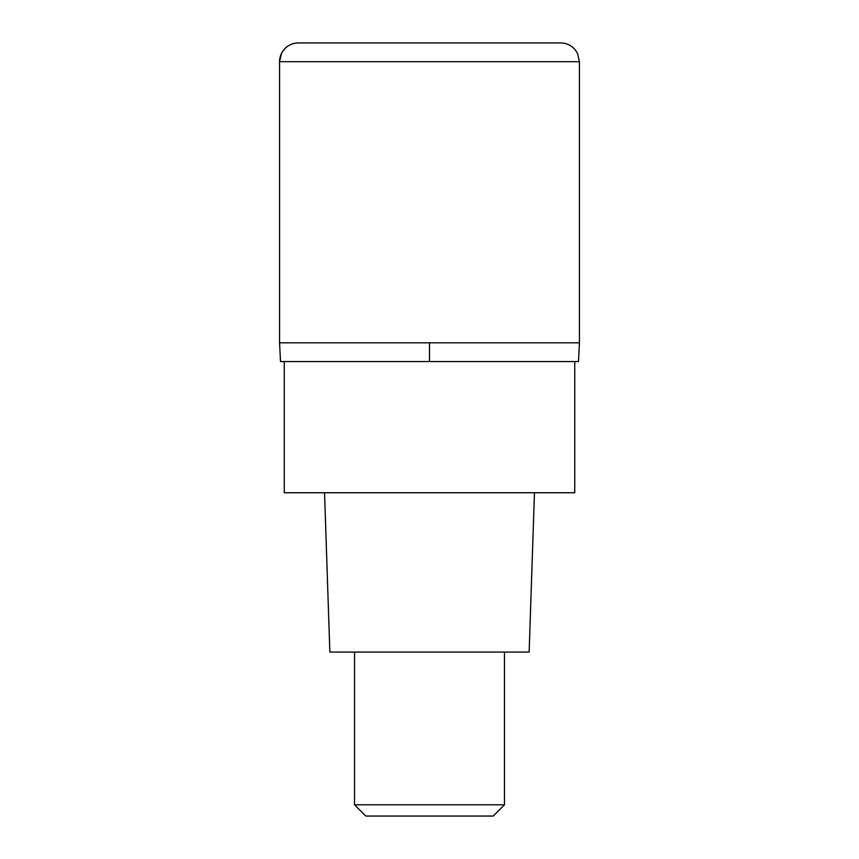 <?xml version="1.0" encoding="UTF-8"?>
<svg xmlns="http://www.w3.org/2000/svg" width="859" height="859" viewBox="0 0 859 859"><rect width="100%" height="100%" fill="white"/><g stroke="black" fill="none" stroke-linecap="round" stroke-linejoin="round"><path stroke-width="1.29" d="M429.5 342.816L579.438 342.816L279.562 342.816L429.5 342.816L429.5 361.564L578.494 361.564L579.438 342.816L579.438 61.687L279.562 61.687L279.562 342.816L279.562 61.687L281.473 53.451L283.588 50.09C287.4 45.463 292.307 43.079 298.309 42.95L429.5 42.95L298.309 42.95A18.737 18.737 0 0 0 279.562 61.687M579.438 61.687L577.527 53.451L575.412 50.09C571.6 45.463 566.693 43.079 560.691 42.95L429.5 42.95M279.562 342.816L280.506 361.564L429.5 361.564M284.254 361.564L284.254 492.755L574.746 492.755L574.746 361.564M324.541 492.755L329.856 652.056L529.144 652.056L534.459 492.755M504.469 804.808L493.227 816.05L365.773 816.05L354.531 804.808L504.469 804.808L504.469 652.056M354.531 804.808L354.531 652.056"/></g></svg>
